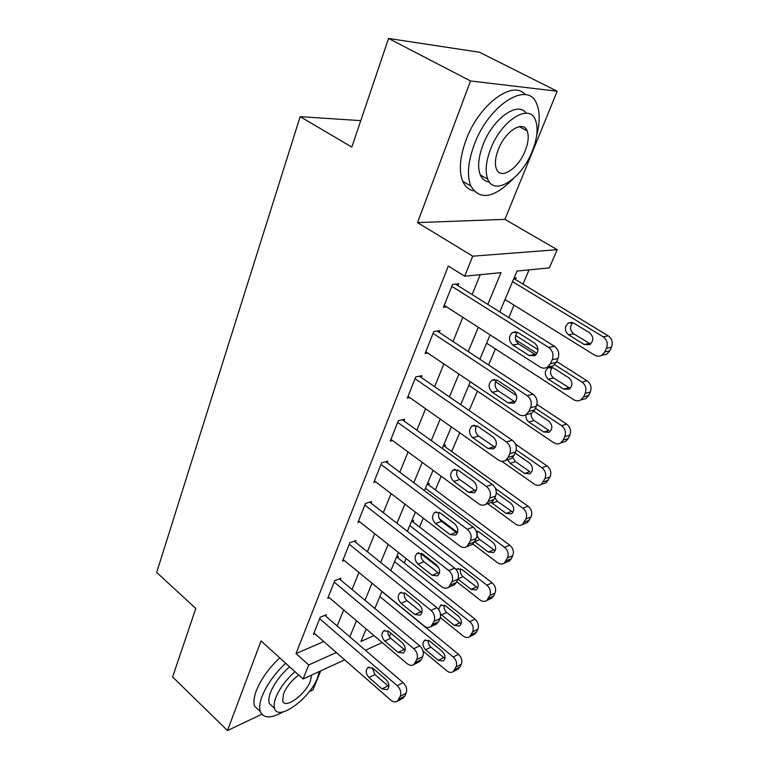 <?xml version="1.0" encoding="UTF-8"?>
<svg xmlns="http://www.w3.org/2000/svg" width="769" height="769" viewBox="0 0 769 769"><rect width="100%" height="100%" fill="white"/><g stroke="black" fill="none" stroke-linecap="round" stroke-linejoin="round"><path stroke-width="1.15" d="M390.873 633.185L389.325 636.732M309.244 691.677L312.916 689.937L320.683 670.904M344.685 659.84L303.092 679.008L261.037 640.913L227.499 730.55L172.621 676.97L195.787 608.481L156.684 572.434L300.15 116.648L351.827 147.081L388.566 38.45L479.51 52.244L557.198 91.223L470.522 80.976L417.538 222.606L472.714 256.183L557.208 249.694L549.316 267.891L516.989 271.072L499.773 311.935M417.538 222.606L504.916 219.367L557.198 91.223M504.916 219.367L557.208 249.694M404.244 562.918L406.099 558.563M419.547 526.986L423.306 518.162M435.36 489.872L441.166 476.261M451.711 451.499L459.699 432.755M469.167 410.521L477.424 391.123M488.575 364.948L495.409 348.905M508.761 317.578L514.048 305.149M523.016 284.107L529.072 269.881M227.499 730.55L261.787 714.247M388.566 38.45L470.522 80.976M514.115 277.878L516.114 277.667L515.355 279.464M495.486 488.498L522.901 508.232L528.092 506.271L443.463 445.587L445.482 445.001L444.828 446.558M427.266 484.009L429.285 483.374L428.65 484.883M411.598 521.199L413.616 520.488L413.001 521.949M396.439 557.189L398.457 556.42L397.861 557.833M381.751 592.043L382.453 591.755M487.815 304.418L501.013 272.639L464.678 276.206L448.317 266.036L296.017 653.592L323.768 641.548M337.178 625.985L343.714 609.932M352.029 589.506L358.95 572.492M367.399 551.767L374.734 533.734M383.308 512.683L391.085 493.573M399.793 472.204L408.041 451.941M416.875 430.227L425.622 408.752M434.61 386.692L443.876 363.92M453.008 341.503L462.842 317.347M472.118 294.556L480.212 274.687M457.959 285.655L458.728 283.742L452.557 284.395L443.473 307.254L446.539 306.86M439.253 332.429L439.983 330.593L433.812 331.545L425.065 353.548L427.775 353.067M421.229 377.473L421.941 375.705L415.769 376.935L407.339 398.121L409.771 397.592M403.869 420.883L404.552 419.172L398.38 420.653L390.258 441.079L392.459 440.512M387.134 462.736L387.787 461.083L381.626 462.803L373.792 482.499L375.791 481.913M370.985 503.118L371.619 501.523L365.458 503.464L357.902 522.478L359.738 521.863M355.384 542.107L355.999 540.569L349.857 542.712L342.551 561.072L344.252 560.447M340.321 579.768L340.917 578.288L334.784 580.614L327.729 598.349L329.305 597.734M325.758 616.18L326.335 614.739L320.221 617.247L313.396 634.396L314.877 633.771M360.767 120.646L300.15 116.648M303.092 679.008L308.725 664.964L336.332 652.535M296.017 653.592L308.725 664.964M464.678 276.206L472.714 256.183M382.203 642.548L365.438 650.266M366.188 628.975L360.93 641.471L373.994 635.588M490.103 334.88L479.856 359.2M470.349 381.77L460.698 404.677M451.345 426.872L442.242 448.471M433.043 470.301L424.469 490.66M415.414 512.144L407.33 531.341M398.419 552.488L390.787 570.588M382.02 591.399L374.83 608.481M349.808 636.838L356.48 620.756M364.977 600.291L372.061 583.238M380.684 562.456L388.191 544.385M396.948 523.285L404.907 504.118M413.809 482.682L422.239 462.371M431.284 440.589L440.233 419.047M449.423 396.91L458.91 374.051M468.254 351.548L478.318 327.306M451.797 286.318L548.701 347.463C552.757 350.626 553.92 354.73 552.2 359.757L550.441 363.67L547.336 367.217C544.904 368.543 542.453 368.457 539.963 366.967L444.222 305.36M548.086 366.707L553.113 365.957L556.208 362.42L557.967 358.537C559.688 353.548 558.525 349.472 554.497 346.329L455.469 284.088M534.59 343.061C538.992 347.434 539.069 351.654 534.84 355.72L529.101 355.509L512.76 345.031C508.415 340.638 508.376 336.428 512.644 332.4L518.123 332.631L534.59 343.061M529.101 355.509L534.955 354.336L518.681 343.945C514.769 340.369 514.355 336.476 517.422 332.256M512.539 281.627L603.165 336.832C607.049 339.773 608.144 343.608 606.443 348.319L604.722 351.981L601.704 355.326C599.349 356.585 596.984 356.518 594.6 355.143L504.993 299.535M513.846 278.541L608.221 335.851C612.086 338.773 613.172 342.57 611.48 347.252L609.75 350.895L606.741 354.221L602.185 355.018M572.809 322.663C569.541 326.604 569.829 330.324 573.684 333.823L590.592 344.051M589.592 332.804L573.78 323.134L568.483 322.951C564.331 326.738 564.34 330.68 568.502 334.775L584.2 344.483L589.736 344.647C593.851 340.811 593.803 336.86 589.592 332.804M433.072 333.39L527.13 395.641C531.052 398.842 532.196 402.86 530.552 407.705L528.851 411.463L526.054 414.722C523.66 416.067 521.219 415.952 518.739 414.385L425.786 351.721M528.409 414.087L531.869 413.155L534.666 409.915L536.358 406.186C538.002 401.37 536.868 397.381 532.955 394.199L437.128 331.035M513.452 390.969C517.681 395.237 517.816 399.322 513.884 403.206L508.174 402.927L492.323 392.277C488.152 387.989 488.055 383.914 492.016 380.069L497.485 380.357L513.452 390.969M515.22 402.072L498.274 390.892C494.65 387.595 494.102 383.923 496.62 379.886M415.058 378.713L506.396 441.944C510.203 445.164 511.327 449.115 509.741 453.787L508.117 457.392L505.579 460.391C503.234 461.736 500.811 461.592 498.322 459.958L408.041 396.371M508.52 459.458L511.414 458.545L513.952 455.565L515.576 451.98C517.153 447.337 516.047 443.415 512.25 440.214L419.403 376.214M493.14 437.023C497.197 441.195 497.389 445.145 493.727 448.865L488.065 448.519L472.675 437.715C468.667 433.514 468.513 429.583 472.204 425.901L477.636 426.247L493.14 437.023M495.217 447.443L478.635 436.052C475.29 433.005 474.636 429.554 476.674 425.709M397.698 422.373L486.46 486.469C490.161 489.709 491.256 493.583 489.738 498.091L488.171 501.561L485.864 504.32C483.566 505.675 481.173 505.502 478.693 503.801L390.931 439.387M489.295 503.089L491.727 502.224L494.025 499.475L495.592 496.024C497.11 491.535 496.024 487.69 492.333 484.48L402.264 419.72M473.598 481.317C477.501 485.412 477.741 489.238 474.319 492.804L468.715 492.381L453.768 481.442C449.913 477.328 449.702 473.512 453.152 469.984L458.535 470.407L473.598 481.317M475.924 491.103L459.737 479.529C456.651 476.703 455.921 473.464 457.526 469.811M554.699 364.689L581.979 382.087C585.747 385.048 586.824 388.806 585.19 393.363L583.527 396.891L580.797 399.967C578.471 401.245 576.116 401.158 573.722 399.717L486.604 343.185M515.691 339.811L537.05 353.442M515.605 335.419L538.021 349.655M556.641 361.488L587.074 380.828C590.832 383.769 591.89 387.499 590.265 392.027L588.602 395.535L585.882 398.602L582.527 399.505M552.296 367.409C549.556 371.216 549.979 374.743 553.565 377.973L570.194 388.441M568.81 377.81L553.44 367.976L548.153 367.745C544.279 371.379 544.346 375.195 548.355 379.194L563.61 389.056L569.127 389.277C572.963 385.596 572.857 381.78 568.81 377.81M535.407 408.262L561.572 425.67C565.234 428.66 566.282 432.351 564.715 436.754L563.11 440.156L560.63 442.992C558.352 444.29 556.006 444.174 553.613 442.665L468.85 385.327M495.524 381.722L516.605 395.747M536.935 404.427L566.695 424.161C570.348 427.122 571.396 430.794 569.829 435.167L568.224 438.551L565.753 441.377L562.937 442.262M531.273 413.318C530.86 416.346 531.821 418.759 534.167 420.556L548.951 430.486L543.76 432.024L549.249 432.293C552.824 428.766 552.671 425.055 548.778 421.172L533.897 411.242M526.015 414.751C525.611 417.788 526.582 420.21 528.928 422.018L543.76 432.024M516.21 449.903L541.885 467.696C545.452 470.695 546.48 474.329 544.981 478.587L541.165 484.489C538.925 485.787 536.608 485.652 534.215 484.086L501.821 461.294M515.432 444.126L547.047 465.947C550.604 468.927 551.623 472.531 550.123 476.77L546.317 482.644L543.962 483.49M512.702 457.468L515.451 461.64L529.831 471.695L524.621 473.454L530.062 473.791C533.407 470.397 533.205 466.793 529.457 462.986L515.105 453.018M507.598 459.747L510.193 463.323L524.621 473.454M380.963 464.457L467.273 529.312C470.868 532.571 471.945 536.368 470.484 540.722L466.87 546.615C464.63 547.961 462.265 547.759 459.795 546L374.436 480.875M470.715 545.086L472.752 544.279L476.357 538.415C477.809 534.09 476.742 530.312 473.156 527.082L385.711 461.669M454.787 523.949C458.545 527.967 458.824 531.687 455.623 535.099L450.086 534.609L435.552 523.554C431.842 519.527 431.592 515.816 434.821 512.433L440.156 512.923L454.787 523.949M457.295 533.119L441.531 521.401C438.695 518.787 437.888 515.749 439.128 512.298M522.901 508.232C526.371 511.25 527.39 514.817 525.938 518.931L522.372 524.535C520.18 525.833 517.893 525.669 515.499 524.045L487.633 503.685M494.842 497.687L497.38 501.301L512.99 512.289M528.092 506.271C531.552 509.261 532.552 512.808 531.11 516.903L527.553 522.478L525.573 523.266M491.199 502.407L506.156 513.442L511.539 513.836C514.672 510.578 514.442 507.079 510.818 503.339L496.313 492.891M536.685 135.354C540.03 122.396 540.03 111.899 536.685 103.844C528.188 80.053 488.661 104.728 474.252 144.687C467.937 161.98 466.783 175.736 470.791 185.954C479.779 200.671 493.89 198.296 513.125 178.86M525.189 94.664C512.875 79.265 478.703 104.757 465.995 140.141C459.766 157.385 458.689 171.131 462.784 181.369C465.187 186.732 468.859 189.905 473.8 190.875M489.295 181.945C485.22 181.571 482.23 179.273 480.346 175.044C477.434 167.594 478.289 157.607 482.913 145.101C492.506 118.878 517.979 100.547 526.179 113.206M532.321 151.08C537.368 138.228 538.387 127.837 535.378 119.897C529.322 102.748 501.052 120.656 490.526 149.273C485.854 161.817 484.941 171.804 487.796 179.244C494.284 196.662 521.728 178.668 532.321 151.08M498.264 149.609C495.207 157.732 494.602 164.21 496.457 169.055C500.59 180.244 518.364 168.671 525.179 150.772C528.399 142.525 529.043 135.873 527.121 130.826C523.17 119.753 505.05 131.288 498.264 149.609M285.655 663.214C274.648 673.692 266.805 684.66 262.142 696.118C259.682 702.626 259.076 707.788 260.316 711.585C263.488 718.554 271.092 718.659 283.117 711.892M279.762 657.87C268.756 668.29 260.951 679.229 256.337 690.668C253.905 697.175 253.318 702.347 254.587 706.163L259.932 711.21M273.101 707.076L269.265 703.481C268.352 700.713 268.804 696.964 270.611 692.225C274.408 683.093 280.743 674.615 289.586 666.781M295.008 671.683C286.155 679.565 279.81 688.082 275.975 697.214C274.158 701.953 273.687 705.702 274.571 708.451C278.07 721.755 309.82 698.598 317.472 677.874L319.327 671.529M298.699 675.028C291.768 680.267 286.731 686.477 283.588 693.667L282.665 700.972C284.857 709.537 305.389 694.647 310.33 681.209L311.608 675.086M364.823 505.06L448.788 570.579C452.297 573.837 453.345 577.577 451.951 581.787L448.567 587.362C446.376 588.698 444.049 588.468 441.589 586.66L358.527 520.901M452.749 585.555L454.45 584.805L456.373 582.46L457.824 579.259C459.228 575.077 458.18 571.357 454.69 568.118L369.706 502.128M436.667 565.023C440.291 568.973 440.599 572.578 437.599 575.866L432.14 575.299L418 564.138C414.424 560.178 414.145 556.583 417.163 553.334L422.431 553.891L436.667 565.023M439.31 573.597L423.988 561.774C421.374 559.351 420.528 556.506 421.441 553.257M425.459 488.305L504.579 547.365C507.963 550.393 508.953 553.901 507.559 557.89L504.214 563.196C502.07 564.494 499.812 564.302 497.428 562.639L472.973 544.125M457.555 532.456L439.339 518.671M427.41 483.961L509.789 545.192C513.163 548.201 514.144 551.69 512.75 555.651L511.308 558.698L509.414 560.947L507.751 561.668M477.684 531.235C476.511 534.397 477.251 537.195 479.923 539.627L495.149 550.729M474.8 541.847L488.315 552.055L493.631 552.507C496.591 549.374 496.313 545.971 492.823 542.299L479.039 531.985L476.165 530.918M349.241 544.25L430.986 610.346C434.389 613.614 435.427 617.286 434.081 621.352L430.909 626.648C428.775 627.975 426.487 627.706 424.046 625.851L343.157 559.553M435.369 624.563L438.57 621.708L439.964 618.622C441.31 614.575 440.291 610.932 436.888 607.683L354.24 541.184M419.201 604.617C422.7 608.5 423.037 612.009 420.22 615.162L414.837 614.527L401.072 603.281C397.621 599.387 397.313 595.888 400.149 592.764L405.35 593.389L419.201 604.617M421.931 612.614L407.061 600.704C404.667 598.465 403.783 595.821 404.417 592.764M334.188 582.104L413.809 648.69C417.134 651.968 418.144 655.572 416.846 659.514L413.876 664.541C411.79 665.848 409.531 665.55 407.118 663.647L328.315 596.888M418.547 662.205L421.383 659.571L422.739 656.591C424.036 652.679 423.027 649.094 419.72 645.835L339.283 578.903M402.36 642.807C405.734 646.623 406.09 650.045 403.437 653.073L398.14 652.372L384.74 641.048C381.395 637.222 381.068 633.81 383.741 630.811L388.864 631.503L402.36 642.807M405.128 650.247L390.719 638.289C388.528 636.223 387.634 633.762 388.028 630.907M319.644 618.689L397.246 685.698C400.476 688.976 401.466 692.523 400.226 696.339L397.419 701.117C395.391 702.405 393.17 702.078 390.777 700.136L313.963 632.983M402.283 698.55L404.802 696.118L406.109 693.244C407.359 689.447 406.368 685.929 403.148 682.67L324.816 615.363M386.096 679.671C389.354 683.43 389.739 686.765 387.24 689.678L382.02 688.899L368.966 677.518C365.736 673.75 365.381 670.433 367.909 667.54L372.955 668.299L386.096 679.671M388.874 686.563L374.936 674.596L372.225 667.752M409.752 525.573L486.883 585.161C490.18 588.198 491.151 591.649 489.805 595.504L486.671 600.56C484.566 601.848 482.336 601.627 479.971 599.916L456.719 581.71M438.811 567.695L421.229 553.93M411.886 521.094L492.112 582.806C495.39 585.815 496.361 589.246 495.015 593.091L493.621 596.033L490.468 598.782M460.689 568.762C459.785 571.771 460.573 574.405 463.044 576.673L477.876 587.872M457.911 579.076L471.08 589.362L476.328 589.881C479.116 586.862 478.818 583.546 475.434 579.932L462.006 569.541L456.94 569.022L456.219 569.637M394.555 561.649L469.782 621.679C472.993 624.726 473.944 628.119 472.647 631.868L469.696 636.674C467.648 637.953 465.447 637.712 463.092 635.953L440.339 617.565M396.842 557.035L475.011 619.151C478.212 622.179 479.164 625.553 477.866 629.282L476.52 632.118L473.733 634.665M444.28 605.068C443.626 607.904 444.434 610.384 446.722 612.499L461.15 623.774M440.493 614.037L454.421 625.437L459.593 626.014C462.217 623.101 461.9 619.872 458.632 616.315L445.539 605.847L440.531 605.27L438.714 609.644M379.848 596.571L453.239 657.005C456.373 660.052 457.305 663.387 456.055 667.021L453.268 671.606C451.268 672.865 449.106 672.606 446.77 670.808L422.979 650.978M382.27 591.832L458.487 654.313C461.611 657.341 462.544 660.667 461.285 664.281L459.987 667.031L457.497 669.376M428.429 640.212C427.987 642.884 428.823 645.201 430.928 647.171L444.943 658.504M442.377 651.506L429.611 640.971L424.661 640.337C422.162 643.124 422.479 646.268 425.613 649.776L438.301 660.331L443.405 660.965C445.885 658.158 445.539 655.005 442.377 651.506M554.497 346.329L548.701 347.463M557.967 358.537L552.2 359.757M556.208 362.42L550.441 363.67M512.76 345.031L518.681 343.945M603.165 336.832L608.221 335.851M604.722 351.981L609.75 350.895M606.443 348.319L611.48 347.252M589.314 343.464L584.2 344.483M573.684 333.823L568.502 334.775M532.955 394.199L527.13 395.641M536.358 406.186L530.552 407.705M534.666 409.915L528.851 411.463M508.174 402.927L514.057 401.456M492.323 392.277L498.274 390.892M512.25 440.214L506.396 441.944M515.576 451.98L509.741 453.787M513.952 455.565L508.117 457.392M488.065 448.519L493.967 446.77M472.675 437.715L478.635 436.052M492.333 484.48L486.46 486.469M495.592 496.024L489.738 498.091M494.025 499.475L488.171 501.561M468.715 492.381L474.636 490.382M453.768 481.442L459.737 479.529M581.979 382.087L587.074 380.828M583.527 396.891L588.602 395.535M585.19 393.363L590.265 392.027M568.762 387.768L563.61 389.056M553.565 377.973L548.355 379.194M561.572 425.67L566.695 424.161M563.11 440.156L568.224 438.551M564.715 436.754L569.829 435.167M534.167 420.556L528.928 422.018M541.885 467.696L547.047 465.947M543.433 481.865L548.576 480.029M544.981 478.587L550.123 476.77M515.451 461.64L510.193 463.323M473.156 527.082L467.273 529.312M476.357 538.415L470.484 540.722M474.848 541.741L468.975 544.067M450.086 534.609L456.017 532.369M435.552 523.554L441.531 521.401M524.439 522.103L529.61 520.055M525.938 518.931L531.11 516.903M511.385 511.472L506.156 513.442M497.38 501.301L492.102 503.205M454.69 568.118L448.788 570.579M457.824 579.259L451.951 581.787M456.373 582.46L450.49 585.007M432.14 575.299L438.08 572.838M418 564.138L423.988 561.774M504.579 547.365L509.789 545.192M506.117 560.947L511.308 558.698M507.559 557.89L512.75 555.651M493.563 549.883L488.315 552.055M479.923 539.627L474.906 541.607M436.888 607.683L430.986 610.346M439.964 618.622L434.081 621.352M438.57 621.708L432.678 624.457M414.837 614.527L420.768 611.864M401.072 603.281L407.061 600.704M419.72 645.835L413.809 648.69M422.739 656.591L416.846 659.514M421.383 659.571L415.5 662.503M398.14 652.372L404.071 649.526M384.74 641.048L390.719 638.289M403.148 682.67L397.246 685.698M406.109 693.244L400.226 696.339M404.802 696.118L398.919 699.223M382.02 688.899L387.951 685.89M368.966 677.518L374.936 674.596M486.883 585.161L492.112 582.806M488.411 598.465L493.621 596.033M489.805 595.504L495.015 593.091M476.347 587.007L471.08 589.362M463.044 576.673L458.007 578.836M469.782 621.679L475.011 619.151M471.301 634.723L476.52 632.118M472.647 631.868L477.866 629.282M459.689 622.909L454.421 625.437M446.722 612.499L441.416 614.94M453.239 657.005L458.487 654.313M454.748 669.789L459.987 667.031M456.055 667.021L461.285 664.281M443.578 657.649L438.301 660.331M430.928 647.171L425.613 649.776M553.113 365.957L547.336 367.217M512.644 332.4L516.066 331.824M601.704 355.326L606.741 354.221M571.8 322.394L568.483 322.951M531.869 413.155L526.054 414.722M492.016 380.069L494.928 379.434M511.414 458.545L505.579 460.391M472.204 425.901L474.675 425.238M491.727 502.224L485.864 504.32M453.152 469.984L455.238 469.34M580.797 399.967L585.882 398.602M550.979 367.13L548.153 367.745M560.63 442.992L565.753 441.377M541.165 484.489L546.317 482.644M472.752 544.279L466.87 546.615M434.821 512.433L436.59 511.818M522.372 524.535L527.553 522.478M519.219 126.645L527.121 130.826M480.346 175.044L487.796 179.244M470.791 185.954L462.784 181.369M269.265 703.481L274.571 708.451M260.316 711.585L254.587 706.163M454.45 584.805L448.567 587.362M417.163 553.334L418.672 552.757M504.214 563.196L509.414 560.947M436.802 623.89L430.909 626.648M400.149 592.764L401.428 592.236M419.768 661.6L413.876 664.541M383.741 630.811L384.827 630.32M403.312 698.002L397.419 701.117M367.909 667.54L368.832 667.098M486.671 600.56L491.881 598.119M458.189 568.502L456.94 569.022M469.696 636.674L474.925 634.069M441.598 604.79L440.531 605.27M453.268 671.606L458.507 668.847M425.584 639.904L424.661 640.337"/></g></svg>
